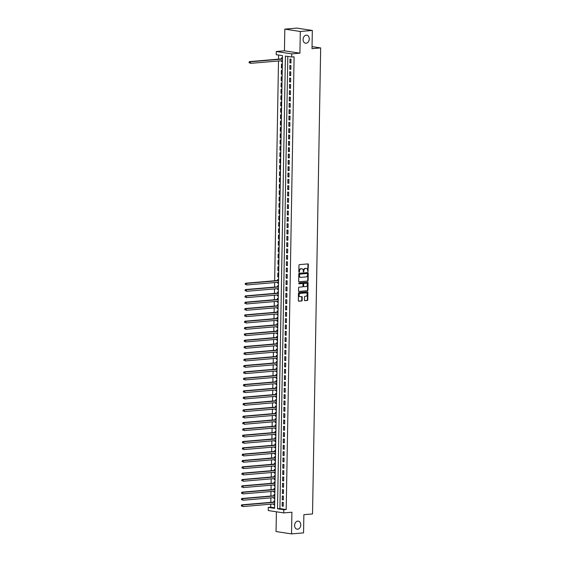 <?xml version="1.0" encoding="UTF-8"?>
<svg xmlns="http://www.w3.org/2000/svg" width="562" height="562" viewBox="0 0 562 562"><rect width="100%" height="100%" fill="white"/><g stroke="black" fill="none" stroke-linecap="round" stroke-linejoin="round"><path stroke-width="0.84" d="M307.941 271.551L308.397 264.484A0.625 0.471 98.7 0 0 307.934 263.908L299.434 264.632A0.625 0.471 98.7 0 0 298.949 265.292L298.836 271.896L299.16 272.303L299.511 270.982A2.002 1.496 98.7 0 1 301.056 268.868L301.766 268.805A2.002 1.496 98.7 0 1 302.033 268.812A2.002 1.496 98.7 0 1 303.241 270.666L303.55 271.924L303.901 270.61A2.002 1.496 98.7 0 1 305.447 268.488L306.157 268.432A2.002 1.496 98.7 0 1 306.423 268.439A2.002 1.496 98.7 0 1 307.632 270.294L307.941 271.551M307.688 271.418L307.976 264.421A0.625 0.471 98.7 0 0 307.772 263.922M298.907 272.163L299.096 270.919L299.511 270.982M303.297 271.79L303.487 270.547L303.901 270.61M297.762 521.107A4.082 3.049 98.7 0 0 294.628 525.056A4.082 3.049 98.7 0 0 297.073 529.193A4.082 3.049 98.7 0 0 297.621 529.207A4.082 3.049 98.7 0 0 300.747 525.259A4.082 3.049 98.7 0 0 298.303 521.122A4.082 3.049 98.7 0 0 297.762 521.107M306.241 35.153A4.082 3.049 98.7 0 0 303.115 39.101A4.082 3.049 98.7 0 0 305.559 43.239A4.082 3.049 98.7 0 0 306.1 43.253A4.082 3.049 98.7 0 0 309.233 39.305A4.082 3.049 98.7 0 0 306.789 35.167A4.082 3.049 98.7 0 0 306.241 35.153M304.449 300.101A0.625 0.471 98.7 0 0 304.913 300.684L307.295 300.48A0.625 0.471 98.7 0 0 307.779 299.82L307.906 292.486A0.625 0.471 98.7 0 0 307.442 291.903L298.949 292.626A0.625 0.471 98.7 0 0 298.464 293.287L298.338 300.621A0.625 0.471 98.7 0 0 298.794 301.204L301.675 300.958A0.625 0.471 98.7 0 0 302.159 300.298L302.216 297.158A0.625 0.471 98.7 0 0 301.752 296.574L300.326 296.701A1.672 1.25 98.7 0 1 300.101 296.694A1.672 1.25 98.7 0 1 299.096 294.994A1.672 1.25 98.7 0 1 300.382 293.371L305.981 292.9A1.672 1.25 98.7 0 0 305.784 292.837A1.672 1.25 98.7 0 0 305.559 292.83L305.981 292.9A1.672 1.25 98.7 0 1 306.199 292.907A1.672 1.25 98.7 0 1 307.203 294.6A1.672 1.25 98.7 0 1 305.918 296.223L304.99 296.3A0.625 0.471 98.7 0 0 304.506 296.961L304.449 300.101M283.789 509.741L283.733 512.909L268.25 510.549L268.306 507.388L274.586 508.343L282.482 55.631L276.209 54.669L276.265 51.507L291.748 53.868L291.692 57.029L285.412 56.074L277.516 508.786L283.789 509.741L286.198 509.537L294.095 56.825L291.692 57.029M312.324 30.46L300.305 31.486L284.815 29.126L296.841 28.1L312.324 30.46L312.008 48.662L320.67 47.925L312.535 513.935L303.873 514.673L303.557 532.874L291.53 533.9L291.91 512.214L283.733 512.909M284.815 29.126L284.435 50.812L299.925 53.172L300.305 31.486M299.925 53.172L291.748 53.868M307.632 281.155A0.625 0.471 98.7 0 0 308.117 280.487L308.243 273.153A0.625 0.471 98.7 0 0 307.779 272.577L299.286 273.301A0.625 0.471 98.7 0 0 298.801 273.961L298.675 281.295A0.625 0.471 98.7 0 0 299.132 281.878L307.21 281.084A0.625 0.471 98.7 0 0 307.695 280.424L307.821 273.09A0.625 0.471 98.7 0 0 307.618 272.591M308.074 282.819L307.948 290.154A0.625 0.471 98.7 0 1 307.463 290.814L298.963 291.538A0.625 0.471 98.7 0 1 298.506 290.954L298.555 287.821A0.625 0.471 98.7 0 1 299.04 287.161L302.489 286.866A0.625 0.471 98.7 0 0 302.974 286.206L303.009 284.119A0.625 0.471 98.7 0 0 302.546 283.536L298.9 283.845L298.97 282.974L307.611 282.236A0.625 0.471 98.7 0 1 308.074 282.819L307.653 282.756L307.526 290.09L307.948 290.154M276.392 511.792L276.047 531.54L291.53 533.9M273.806 503.931L273.792 504.795L274.649 504.718M274.706 501.121L273.863 500.995L273.842 502.105M273.919 497.602L273.905 498.459L274.755 498.389M274.818 494.792L273.968 494.665L273.954 495.768M274.031 491.272L274.017 492.129L274.867 492.059M274.93 488.462L274.08 488.329L274.059 489.439M274.144 484.936L274.123 485.8L274.98 485.723M275.043 482.126L274.193 481.999L274.172 483.109M274.249 478.606L274.235 479.463L275.085 479.393M275.148 475.796L274.305 475.67L274.284 476.773M274.361 472.277L274.347 473.134L275.197 473.063M275.261 469.467L274.411 469.333L274.397 470.443M274.474 465.947L274.46 466.804L275.31 466.734M275.373 463.13L274.523 463.004L274.502 464.114M274.579 459.611L274.565 460.475L275.422 460.397M275.485 456.801L274.635 456.674L274.614 457.784M274.692 453.281L274.678 454.138L275.528 454.068M275.591 450.471L274.741 450.338L274.727 451.448M274.804 446.952L274.79 447.809L275.64 447.738M275.703 444.142L274.853 444.008L274.832 445.118M274.916 440.615L274.902 441.479L275.752 441.402M275.816 437.805L274.966 437.679L274.944 438.789M275.022 434.286L275.008 435.143L275.865 435.072M275.921 431.476L275.078 431.349L275.057 432.452M275.134 427.956L275.12 428.813L275.97 428.743M276.033 425.146L275.183 425.012L275.169 426.122M275.247 421.619L275.232 422.483L276.082 422.406M276.146 418.809L275.296 418.683L275.275 419.793M275.359 415.29L275.338 416.147L276.195 416.077M276.258 412.48L275.408 412.353L275.387 413.456M275.464 408.96L275.45 409.817L276.3 409.747M276.363 406.15L275.52 406.017L275.499 407.127M275.577 402.631L275.563 403.488L276.413 403.411M276.476 399.814L275.626 399.687L275.612 400.797M275.689 396.294L275.675 397.158L276.525 397.081M276.588 393.484L275.738 393.358L275.717 394.461M275.794 389.965L275.78 390.822L276.637 390.752M276.701 387.155L275.851 387.021L275.83 388.131M275.907 383.635L275.893 384.492L276.743 384.422M276.806 380.825L275.963 380.692L275.942 381.802M276.019 377.299L276.005 378.163L276.855 378.086M276.918 374.489L276.068 374.362L276.054 375.472M276.132 370.969L276.118 371.826L276.968 371.756M277.031 368.159L276.181 368.033L276.16 369.136M276.237 364.64L276.223 365.497L277.08 365.426M277.143 361.83L276.293 361.696L276.272 362.806M276.349 358.303L276.335 359.167L277.185 359.09M277.249 355.493L276.399 355.367L276.385 356.477M276.462 351.974L276.448 352.831L277.298 352.76M277.361 349.164L276.511 349.037L276.49 350.14M276.574 345.644L276.553 346.501L277.41 346.431M277.473 342.834L276.623 342.701L276.602 343.811M276.68 339.308L276.666 340.172L277.523 340.094M277.579 336.498L276.736 336.371L276.715 337.481M276.792 332.978L276.778 333.835L277.628 333.765M277.691 330.168L276.841 330.042L276.827 331.144M276.904 326.648L276.89 327.505L277.74 327.435M277.804 323.838L276.954 323.705L276.933 324.815M277.017 320.319L276.996 321.176L277.853 321.106M277.916 317.509L277.066 317.375L277.045 318.485M277.122 313.982L277.108 314.846L277.958 314.769M278.021 311.172L277.178 311.046L277.157 312.156M277.235 307.653L277.221 308.51L278.071 308.44M278.134 304.843L277.284 304.709L277.27 305.819M277.347 301.323L277.333 302.18L278.183 302.11M278.246 298.513L277.396 298.38L277.375 299.49M277.452 294.987L277.438 295.851L278.295 295.774M278.359 292.177L277.509 292.05L277.488 293.16M277.565 288.657L277.551 289.514L278.401 289.444M278.464 285.847L277.621 285.721L277.6 286.824M277.677 282.328L277.663 283.185L278.513 283.115M278.576 279.518L277.726 279.384L277.705 280.494M278.689 273.181L277.839 273.055L277.776 276.855L278.626 276.778M278.801 266.852L277.951 266.725L277.881 270.519L278.738 270.448M278.907 260.522L278.057 260.389L277.993 264.189L278.843 264.119M279.019 254.186L278.169 254.059L278.106 257.86L278.956 257.789M279.131 247.856L278.281 247.73L278.211 251.53L279.068 251.453M279.237 241.527L278.394 241.393L278.323 245.194L279.181 245.123M279.349 235.197L278.499 235.064L278.436 238.864L279.286 238.794M279.462 228.86L278.612 228.734L278.548 232.535L279.398 232.457M279.574 222.531L278.724 222.404L278.654 226.198L279.511 226.128M279.679 216.201L278.836 216.068L278.766 219.868L279.616 219.798M279.792 209.865L278.942 209.738L278.878 213.539L279.728 213.462M279.904 203.535L279.054 203.409L278.991 207.202L279.841 207.132M280.017 197.206L279.166 197.072L279.096 200.873L279.953 200.803M280.122 190.869L279.272 190.743L279.209 194.543L280.059 194.466M280.234 184.54L279.384 184.413L279.321 188.214L280.171 188.137M280.347 178.21L279.497 178.077L279.433 181.877L280.283 181.807M280.459 171.881L279.609 171.747L279.539 175.548L280.396 175.477M280.564 165.544L279.714 165.418L279.651 169.218L280.501 169.141M280.677 159.215L279.827 159.088L279.764 162.882L280.614 162.811M280.789 152.885L279.939 152.752L279.869 156.552L280.726 156.482M280.895 146.549L280.052 146.422L279.981 150.223L280.838 150.145M281.007 140.219L280.157 140.093L280.094 143.886L280.944 143.816M281.119 133.889L280.269 133.756L280.206 137.557L281.056 137.486M281.232 127.553L280.382 127.426L280.312 131.227L281.169 131.15M281.337 121.223L280.494 121.097L280.424 124.89L281.274 124.82M281.45 114.894L280.6 114.76L280.536 118.561L281.386 118.491M281.562 108.557L280.712 108.431L280.649 112.231L281.499 112.161M281.674 102.228L280.824 102.101L280.754 105.902L281.611 105.825M281.78 95.898L280.93 95.765L280.867 99.565L281.717 99.495M281.892 89.569L281.042 89.435L280.979 93.236L281.829 93.166M282.005 83.232L281.155 83.106L281.091 86.906L281.941 86.829M282.117 76.903L281.267 76.776L281.197 80.57L282.054 80.499M282.222 70.573L281.372 70.44L281.309 74.24L282.159 74.17M282.335 64.237L281.485 64.11L281.422 67.911L282.272 67.833M290.947 63.014L291.011 59.214L289.964 59.052L289.901 62.853L290.947 63.014M290.835 69.344L290.905 65.543L289.859 65.389L289.788 69.182L290.835 69.344M290.73 75.673L290.793 71.88L289.746 71.718L289.683 75.519L290.73 75.673M290.617 82.01L290.68 78.209L289.634 78.048L289.57 81.848L290.617 82.01M290.505 88.339L290.568 84.539L289.528 84.377L289.458 88.178L290.505 88.339M290.392 94.669L290.463 90.868L289.416 90.714L289.346 94.514L290.392 94.669M290.287 101.005L290.35 97.205L289.304 97.043L289.24 100.844L290.287 101.005M290.175 107.335L290.238 103.534L289.191 103.373L289.128 107.173L290.175 107.335M290.062 113.665L290.132 109.864L289.086 109.709L289.016 113.503L290.062 113.665M289.95 119.994L290.02 116.201L288.973 116.039L288.903 119.839L289.95 119.994M289.844 126.331L289.908 122.53L288.861 122.368L288.798 126.169L289.844 126.331M289.732 132.66L289.795 128.86L288.749 128.705L288.685 132.499L289.732 132.66M289.62 138.99L289.69 135.196L288.643 135.035L288.573 138.835L289.62 138.99M289.507 145.326L289.578 141.526L288.531 141.364L288.468 145.165L289.507 145.326M289.402 151.656L289.465 147.855L288.418 147.694L288.355 151.494L289.402 151.656M289.29 157.985L289.353 154.185L288.306 154.03L288.243 157.831L289.29 157.985M289.177 164.322L289.247 160.521L288.201 160.36L288.13 164.16L289.177 164.322M289.072 170.651L289.135 166.851L288.088 166.689L288.025 170.49L289.072 170.651M288.959 176.981L289.023 173.18L287.976 173.026L287.913 176.819L288.959 176.981M288.847 183.31L288.917 179.517L287.87 179.355L287.8 183.156L288.847 183.31M288.735 189.647L288.805 185.846L287.758 185.685L287.688 189.485L288.735 189.647M288.629 195.976L288.692 192.176L287.646 192.021L287.582 195.815L288.629 195.976M288.517 202.306L288.58 198.512L287.533 198.351L287.47 202.151L288.517 202.306M288.404 208.643L288.475 204.842L287.428 204.68L287.358 208.481L288.404 208.643M288.292 214.972L288.362 211.172L287.315 211.01L287.245 214.81L288.292 214.972M288.187 221.302L288.25 217.501L287.203 217.346L287.14 221.147L288.187 221.302M288.074 227.638L288.137 223.838L287.091 223.676L287.027 227.477L288.074 227.638M287.962 233.968L288.032 230.167L286.985 230.006L286.915 233.806L287.962 233.968M287.849 240.297L287.92 236.497L286.873 236.342L286.81 240.136L287.849 240.297M287.744 246.627L287.807 242.833L286.76 242.672L286.697 246.472L287.744 246.627M287.632 252.963L287.695 249.163L286.648 249.001L286.585 252.802L287.632 252.963M287.519 259.293L287.589 255.492L286.543 255.338L286.472 259.131L287.519 259.293M287.414 265.622L287.477 261.829L286.43 261.667L286.367 265.468L287.414 265.622M287.301 271.959L287.365 268.158L286.318 267.997L286.255 271.797L287.301 271.959M287.189 278.288L287.259 274.488L286.213 274.333L286.142 278.127L287.189 278.288M287.077 284.618L287.147 280.824L286.1 280.663L286.03 284.463L287.077 284.618M286.971 290.954L287.034 287.154L285.988 286.992L285.925 290.793L286.971 290.954M286.859 297.284L286.922 293.483L285.875 293.322L285.812 297.122L286.859 297.284M286.746 303.613L286.817 299.813L285.77 299.658L285.7 303.459L286.746 303.613M286.634 309.95L286.704 306.149L285.658 305.988L285.587 309.788L286.634 309.95M286.529 316.28L286.592 312.479L285.545 312.317L285.482 316.118L286.529 316.28M286.416 322.609L286.48 318.809L285.433 318.654L285.37 322.447L286.416 322.609M286.304 328.939L286.374 325.145L285.327 324.984L285.257 328.784L286.304 328.939M286.191 335.275L286.262 331.475L285.215 331.313L285.152 335.114L286.191 335.275M286.086 341.605L286.149 337.804L285.103 337.65L285.039 341.443L286.086 341.605M285.974 347.934L286.037 344.141L284.997 343.979L284.927 347.78L285.974 347.934M285.861 354.271L285.932 350.47L284.885 350.309L284.815 354.109L285.861 354.271M285.756 360.6L285.819 356.8L284.772 356.638L284.709 360.439L285.756 360.6M285.644 366.93L285.707 363.129L284.66 362.975L284.597 366.775L285.644 366.93M285.531 373.266L285.601 369.466L284.555 369.304L284.484 373.105L285.531 373.266M285.419 379.596L285.489 375.795L284.442 375.634L284.372 379.434L285.419 379.596M285.313 385.925L285.377 382.125L284.33 381.97L284.267 385.764L285.313 385.925M285.201 392.255L285.264 388.461L284.217 388.3L284.154 392.1L285.201 392.255M285.089 398.591L285.159 394.791L284.112 394.629L284.042 398.43L285.089 398.591M284.976 404.921L285.046 401.12L284 400.966L283.929 404.759L284.976 404.921M284.871 411.251L284.934 407.457L283.887 407.295L283.824 411.096L284.871 411.251M284.758 417.587L284.822 413.787L283.775 413.625L283.712 417.426L284.758 417.587M284.646 423.917L284.716 420.116L283.67 419.962L283.599 423.755L284.646 423.917M284.541 430.246L284.604 426.453L283.557 426.291L283.494 430.092L284.541 430.246M284.428 436.583L284.491 432.782L283.445 432.621L283.381 436.421L284.428 436.583M284.316 442.912L284.379 439.112L283.339 438.95L283.269 442.751L284.316 442.912M284.203 449.242L284.274 445.441L283.227 445.287L283.157 449.087L284.203 449.242M284.098 455.571L284.161 451.778L283.115 451.616L283.051 455.417L284.098 455.571M283.986 461.908L284.049 458.107L283.002 457.946L282.939 461.746L283.986 461.908M283.873 468.237L283.943 464.437L282.897 464.282L282.827 468.076L283.873 468.237M283.761 474.567L283.831 470.773L282.784 470.612L282.714 474.412L283.761 474.567M283.655 480.903L283.719 477.103L282.672 476.941L282.609 480.742L283.655 480.903M283.543 487.233L283.606 483.432L282.56 483.278L282.496 487.071L283.543 487.233M283.431 493.562L283.501 489.769L282.454 489.607L282.384 493.408L283.431 493.562M283.318 499.899L283.388 496.098L282.342 495.937L282.272 499.737L283.318 499.899M287.807 56.439L279.918 508.582L286.198 509.537M282.229 502.266L282.166 506.067L283.213 506.229L283.276 502.428L282.229 502.266M278.604 55.034L278.527 59.143M278.499 60.977L274.663 280.754M274.628 282.588L274.551 287.084M274.516 288.917L274.439 293.42M274.411 295.247L274.333 299.75M274.298 301.583L274.221 306.079M274.186 307.913L274.108 312.409M274.08 314.242L273.996 318.745M273.968 320.579L273.891 325.075M273.856 326.908L273.778 331.404M273.743 333.238L273.666 337.741M273.638 339.567L273.553 344.07M273.525 345.904L273.448 350.4M273.413 352.233L273.336 356.737M273.301 358.563L273.223 363.066M273.195 364.9L273.111 369.396M273.083 371.229L273.006 375.725M272.97 377.559L272.893 382.062M272.858 383.895L272.781 388.391M272.753 390.225L272.675 394.721M272.64 396.554L272.563 401.057M272.528 402.884L272.451 407.387M272.422 409.22L272.338 413.716M272.31 415.55L272.233 420.053M272.198 421.879L272.12 426.382M272.085 428.216L272.008 432.712M271.98 434.545L271.896 439.048M271.868 440.875L271.79 445.378M271.755 447.212L271.678 451.707M271.643 453.541L271.565 458.037M271.537 459.871L271.46 464.374M271.425 466.2L271.348 470.703M271.313 472.537L271.235 477.033M271.2 478.866L271.123 483.369M271.095 485.196L271.017 489.699M270.982 491.532L270.905 496.028M270.87 497.862L270.793 502.365M270.765 504.191L270.708 507.177L274.593 507.774M282.447 57.907L281.597 57.781L281.576 58.884M281.548 60.717L281.527 61.574L282.377 61.708M281.422 67.911L282.272 68.037M281.309 74.24L282.159 74.367M281.197 80.57L282.047 80.703M281.091 86.906L281.934 87.033M280.979 93.236L281.829 93.362M280.867 99.565L281.717 99.699M280.754 105.902L281.604 106.028M280.649 112.231L281.492 112.358M280.536 118.561L281.386 118.694M280.424 124.89L281.274 125.024M280.312 131.227L281.162 131.353M280.206 137.557L281.049 137.683M280.094 143.886L280.944 144.02M279.981 150.223L280.831 150.349M279.869 156.552L280.719 156.679M279.764 162.882L280.614 163.015M279.651 169.218L280.501 169.345M279.539 175.548L280.389 175.674M279.433 181.877L280.276 182.011M279.321 188.214L280.171 188.34M279.209 194.543L280.059 194.67M279.096 200.873L279.946 201.006M278.991 207.202L279.834 207.336M278.878 213.539L279.728 213.665M278.766 219.868L279.616 219.995M278.654 226.198L279.504 226.331M278.548 232.535L279.391 232.661M278.436 238.864L279.286 238.99M278.323 245.194L279.173 245.327M278.211 251.53L279.061 251.657M278.106 257.86L278.956 257.986M277.993 264.189L278.843 264.323M277.881 270.519L278.731 270.652M277.776 276.855L278.619 276.982M277.663 283.185L278.513 283.311M277.551 289.514L278.401 289.648M277.438 295.851L278.288 295.977M277.333 302.18L278.176 302.307M277.221 308.51L278.071 308.643M277.108 314.846L277.958 314.973M276.996 321.176L277.846 321.302M276.89 327.505L277.74 327.639M276.778 333.835L277.628 333.969M276.666 340.172L277.516 340.298M276.553 346.501L277.403 346.635M276.448 352.831L277.298 352.964M276.335 359.167L277.185 359.294M276.223 365.497L277.073 365.623M276.118 371.826L276.961 371.96M276.005 378.163L276.855 378.289M275.893 384.492L276.743 384.619M275.78 390.822L276.63 390.955M275.675 397.158L276.518 397.285M275.563 403.488L276.413 403.614M275.45 409.817L276.3 409.951M275.338 416.147L276.188 416.28M275.232 422.483L276.082 422.61M275.12 428.813L275.97 428.939M275.008 435.143L275.858 435.276M274.902 441.479L275.745 441.606M274.79 447.809L275.64 447.935M274.678 454.138L275.528 454.272M274.565 460.475L275.415 460.601M274.46 466.804L275.303 466.931M274.347 473.134L275.197 473.267M274.235 479.463L275.085 479.597M274.123 485.8L274.973 485.926M274.017 492.129L274.86 492.256M273.905 498.459L274.755 498.592M273.792 504.795L274.642 504.922M320.67 47.925L312.043 46.611M270.708 507.177L268.306 507.388M284.435 50.812L276.265 51.507M279.918 508.582L277.516 508.786M281.527 61.574L282.384 61.504M289.901 62.853L290.954 62.761M289.788 69.182L290.842 69.098M289.683 75.519L290.73 75.427M289.57 81.848L290.617 81.757M289.458 88.178L290.512 88.086M289.346 94.514L290.399 94.423M289.24 100.844L290.287 100.753M289.128 107.173L290.175 107.082M289.016 113.503L290.069 113.419M288.903 119.839L289.957 119.748M288.798 126.169L289.844 126.078M288.685 132.499L289.739 132.414M288.573 138.835L289.627 138.744M288.468 145.165L289.514 145.073M288.355 151.494L289.402 151.41M288.243 157.831L289.297 157.739M288.13 164.16L289.184 164.069M288.025 170.49L289.072 170.398M287.913 176.819L288.959 176.735M287.8 183.156L288.854 183.064M287.688 189.485L288.742 189.394M287.582 195.815L288.629 195.731M287.47 202.151L288.517 202.06M287.358 208.481L288.411 208.39M287.245 214.81L288.299 214.726M287.14 221.147L288.187 221.056M287.027 227.477L288.081 227.385M286.915 233.806L287.969 233.715M286.81 240.136L287.856 240.051M286.697 246.472L287.744 246.381M286.585 252.802L287.639 252.71M286.472 259.131L287.526 259.047M286.367 265.468L287.414 265.376M286.255 271.797L287.301 271.706M286.142 278.127L287.196 278.042M286.03 284.463L287.084 284.372M285.925 290.793L286.971 290.702M285.812 297.122L286.859 297.031M285.7 303.459L286.753 303.368M285.587 309.788L286.641 309.697M285.482 316.118L286.529 316.027M285.37 322.447L286.423 322.363M285.257 328.784L286.311 328.693M285.152 335.114L286.198 335.022M285.039 341.443L286.086 341.359M284.927 347.78L285.981 347.688M284.815 354.109L285.868 354.018M284.709 360.439L285.756 360.354M284.597 366.775L285.644 366.684M284.484 373.105L285.538 373.013M284.372 379.434L285.426 379.343M284.267 385.764L285.313 385.68M284.154 392.1L285.208 392.009M284.042 398.43L285.096 398.339M283.929 404.759L284.983 404.675M283.824 411.096L284.871 411.005M283.712 417.426L284.765 417.334M283.599 423.755L284.653 423.671M283.494 430.092L284.541 430M283.381 436.421L284.428 436.33M283.269 442.751L284.323 442.659M283.157 449.087L284.21 448.996M283.051 455.417L284.098 455.325M282.939 461.746L283.986 461.655M282.827 468.076L283.88 467.991M282.714 474.412L283.768 474.321M282.609 480.742L283.655 480.651M282.496 487.071L283.55 486.987M282.384 493.408L283.438 493.317M282.272 499.737L283.325 499.646M282.166 506.067L283.213 505.976M306.213 268.425A2.002 1.496 98.7 0 0 306.002 268.376A2.002 1.496 98.7 0 0 305.735 268.369L306.157 268.432M303.487 270.547A2.002 1.496 98.7 0 1 305.033 268.425L305.735 268.369M301.822 268.805A2.002 1.496 98.7 0 0 301.611 268.748A2.002 1.496 98.7 0 0 301.344 268.741L301.766 268.805M299.096 270.919A2.002 1.496 98.7 0 1 300.642 268.805L301.344 268.741M298.879 281.794L307.21 281.084M307.569 273.898L307.245 273.49L299.785 274.123L299.434 275.485A2.002 1.496 98.7 0 0 300.642 277.34A2.002 1.496 98.7 0 0 300.909 277.347L306.009 276.911A2.002 1.496 98.7 0 0 307.555 274.797L307.569 273.898M300.438 277.291A2.002 1.496 98.7 0 1 300.227 277.277A2.002 1.496 98.7 0 1 299.012 275.422L299.37 274.059L306.831 273.427M298.71 291.46L307.042 290.751A0.625 0.471 98.7 0 0 307.526 290.09M302.293 283.501A0.625 0.471 98.7 0 0 302.131 283.473L298.752 283.761M306.065 286.557A1.672 1.25 98.7 0 0 307.351 284.941A1.672 1.25 98.7 0 0 306.346 283.241A1.672 1.25 98.7 0 0 306.121 283.234L304.154 283.403A0.625 0.471 98.7 0 0 303.67 284.063L303.635 286.149A0.625 0.471 98.7 0 0 304.091 286.725L306.065 286.557M306.135 283.234A1.672 1.25 98.7 0 0 305.925 283.178A1.672 1.25 98.7 0 0 305.707 283.171L306.121 283.234M303.93 286.704L303.677 286.662A0.625 0.471 98.7 0 1 303.213 286.079L303.248 284A0.625 0.471 98.7 0 1 303.733 283.339L305.707 283.171M307.653 282.756A0.625 0.471 98.7 0 0 307.449 282.25M299.897 296.638A1.672 1.25 98.7 0 1 299.687 296.631A1.672 1.25 98.7 0 1 298.682 294.931A1.672 1.25 98.7 0 1 299.968 293.308L305.559 292.83M298.541 301.127L301.26 300.895A0.625 0.471 98.7 0 0 301.738 300.234L301.794 297.094A0.625 0.471 98.7 0 0 301.59 296.588M304.653 300.607L306.873 300.417A0.625 0.471 98.7 0 0 307.358 299.757L307.484 292.423A0.625 0.471 98.7 0 0 307.281 291.917M282.433 58.617L282.145 58.792A0.639 0.478 -81.3 0 1 281.962 58.855L249.402 61.623L250.448 61.785L250.42 63.366L282.398 60.647M282.426 59.059L250.448 61.785L249.078 62.199L249.486 62.902L249.5 62.263M249.486 62.902L249.071 62.832M249.078 62.199L249.402 61.623M278.562 280.22L278.274 280.403A0.639 0.478 -81.3 0 1 278.092 280.459L245.531 283.234L246.578 283.396L246.549 284.976L278.527 282.25M278.555 280.67L246.578 283.396L245.215 283.81L245.622 284.505L245.629 283.873M245.622 284.505L245.201 284.442M245.215 283.81L245.531 283.234M278.457 286.557L278.162 286.732A0.639 0.478 -81.3 0 1 277.986 286.796L245.418 289.563L246.465 289.725L246.437 291.306L278.422 288.587M278.443 286.999L246.465 289.725L245.102 290.14L245.51 290.835L245.517 290.203M245.51 290.835L245.088 290.772M245.102 290.14L245.418 289.563M278.345 292.886L278.05 293.062A0.639 0.478 -81.3 0 1 277.874 293.125L245.313 295.9L246.36 296.055L246.332 297.642L278.309 294.917M278.338 293.336L246.36 296.055L244.99 296.476L245.397 297.172L245.411 296.539M245.397 297.172L244.983 297.108M244.99 296.476L245.313 295.9M278.232 299.216L277.944 299.398A0.639 0.478 -81.3 0 1 277.761 299.455L245.201 302.23L246.247 302.391L246.219 303.972L278.197 301.246M278.225 299.665L246.247 302.391L244.877 302.806L245.285 303.501L245.299 302.869M245.285 303.501L244.87 303.438M244.877 302.806L245.201 302.23M278.12 305.552L277.832 305.728A0.639 0.478 -81.3 0 1 277.649 305.791L245.088 308.559L246.135 308.721L246.107 310.301L278.085 307.583M278.113 305.995L246.135 308.721L244.772 309.135L245.18 309.831L245.187 309.198M245.18 309.831L244.758 309.767M244.772 309.135L245.088 308.559M278.014 311.882L277.719 312.058A0.639 0.478 -81.3 0 1 277.544 312.121L244.976 314.889L246.023 315.05L245.994 316.631L277.979 313.912M278.007 312.332L246.023 315.05L244.66 315.465L245.067 316.167L245.074 315.535M245.067 316.167L244.646 316.104M244.66 315.465L244.976 314.889M277.902 318.211L277.614 318.387A0.639 0.478 -81.3 0 1 277.431 318.45L244.87 321.225L245.917 321.38L245.889 322.967L277.867 320.242M277.895 318.661L245.917 321.38L244.547 321.801L244.955 322.497L244.969 321.864M244.955 322.497L244.54 322.433M244.547 321.801L244.87 321.225M277.79 324.548L277.502 324.724A0.639 0.478 -81.3 0 1 277.319 324.78L244.758 327.555L245.805 327.716L245.777 329.297L277.754 326.578M277.783 324.991L245.805 327.716L244.435 328.131L244.842 328.826L244.856 328.194M244.842 328.826L244.428 328.763M244.435 328.131L244.758 327.555M277.677 330.877L277.389 331.053A0.639 0.478 -81.3 0 1 277.207 331.116L244.646 333.884L245.692 334.046L245.664 335.626L277.642 332.908M277.67 331.327L245.692 334.046L244.33 334.46L244.737 335.163L244.744 334.523M244.737 335.163L244.315 335.093M244.33 334.46L244.646 333.884M277.572 337.207L277.277 337.383A0.639 0.478 -81.3 0 1 277.101 337.446L244.533 340.221L245.58 340.375L245.559 341.963L277.537 339.237M277.565 337.657L245.58 340.375L244.217 340.797L244.625 341.492L244.639 340.86M244.625 341.492L244.203 341.429M244.217 340.797L244.533 340.221M277.459 343.537L277.171 343.719A0.639 0.478 -81.3 0 1 276.989 343.775L244.428 346.55L245.475 346.712L245.446 348.292L277.424 345.567M277.452 343.986L245.475 346.712L244.105 347.126L244.512 347.822L244.526 347.19M244.512 347.822L244.098 347.759M244.105 347.126L244.428 346.55M277.347 349.873L277.059 350.049A0.639 0.478 -81.3 0 1 276.876 350.112L244.315 352.88L245.362 353.041L245.334 354.622L277.312 351.903M277.34 350.316L245.362 353.041L243.999 353.456L244.407 354.151L244.414 353.519M244.407 354.151L243.985 354.088M243.999 353.456L244.315 352.88M277.242 356.203L276.947 356.378A0.639 0.478 -81.3 0 1 276.764 356.441L244.203 359.216L245.25 359.371L245.222 360.959L277.199 358.233M277.228 356.652L245.25 359.371L243.887 359.792L244.294 360.488L244.301 359.856M244.294 360.488L243.873 360.425M243.887 359.792L244.203 359.216M277.129 362.532L276.834 362.715A0.639 0.478 -81.3 0 1 276.659 362.771L244.098 365.546L245.144 365.707L245.116 367.288L277.094 364.562M277.122 362.982L245.144 365.707L243.775 366.122L244.182 366.817L244.196 366.185M244.182 366.817L243.76 366.754M243.775 366.122L244.098 365.546M277.017 368.869L276.729 369.044A0.639 0.478 -81.3 0 1 276.546 369.108L243.985 371.875L245.032 372.037L245.004 373.618L276.982 370.899M277.01 369.311L245.032 372.037L243.662 372.451L244.07 373.147L244.084 372.515M244.07 373.147L243.655 373.084M243.662 372.451L243.985 371.875M276.904 375.198L276.616 375.374A0.639 0.478 -81.3 0 1 276.434 375.437L243.873 378.205L244.92 378.367L244.892 379.947L276.869 377.228M276.897 375.648L244.92 378.367L243.557 378.781L243.964 379.483L243.971 378.851M243.964 379.483L243.543 379.42M243.557 378.781L243.873 378.205M276.799 381.528L276.504 381.71A0.639 0.478 -81.3 0 1 276.328 381.767L243.76 384.541L244.807 384.696L244.779 386.284L276.764 383.558M276.785 381.977L244.807 384.696L243.444 385.118L243.852 385.813L243.859 385.181M243.852 385.813L243.43 385.75M243.444 385.118L243.76 384.541M276.687 387.864L276.392 388.04A0.639 0.478 -81.3 0 1 276.216 388.103L243.655 390.871L244.702 391.033L244.674 392.613L276.652 389.895M276.68 388.307L244.702 391.033L243.332 391.447L243.739 392.143L243.753 391.51M243.739 392.143L243.325 392.079M243.332 391.447L243.655 390.871M276.574 394.194L276.286 394.369A0.639 0.478 -81.3 0 1 276.104 394.433L243.543 397.201L244.589 397.362L244.561 398.943L276.539 396.224M276.567 394.643L244.589 397.362L243.22 397.777L243.627 398.479L243.641 397.84M243.627 398.479L243.213 398.409M243.22 397.777L243.543 397.201M276.462 400.523L276.174 400.699A0.639 0.478 -81.3 0 1 275.991 400.762L243.43 403.537L244.477 403.692L244.449 405.279L276.427 402.554M276.455 400.973L244.477 403.692L243.114 404.113L243.522 404.809L243.529 404.176M243.522 404.809L243.1 404.745M243.114 404.113L243.43 403.537M276.356 406.86L276.061 407.036A0.639 0.478 -81.3 0 1 275.886 407.092L243.318 409.867L244.365 410.028L244.337 411.609L276.321 408.883M276.349 407.302L244.365 410.028L243.002 410.443L243.409 411.138L243.423 410.506M243.409 411.138L242.988 411.075M243.002 410.443L243.318 409.867M276.244 413.189L275.956 413.365A0.639 0.478 -81.3 0 1 275.773 413.428L243.213 416.196L244.259 416.358L244.231 417.938L276.209 415.22M276.237 413.632L244.259 416.358L242.889 416.772L243.297 417.468L243.311 416.835M243.297 417.468L242.882 417.404M242.889 416.772L243.213 416.196M276.132 419.519L275.844 419.695A0.639 0.478 -81.3 0 1 275.661 419.758L243.1 422.533L244.147 422.687L244.119 424.275L276.097 421.549M276.125 419.969L244.147 422.687L242.777 423.109L243.184 423.804L243.198 423.172M243.184 423.804L242.77 423.741M242.777 423.109L243.1 422.533M276.019 425.848L275.731 426.031A0.639 0.478 -81.3 0 1 275.549 426.087L242.988 428.862L244.034 429.024L244.006 430.604L275.984 427.879M276.012 426.298L244.034 429.024L242.672 429.438L243.079 430.134L243.086 429.501M243.079 430.134L242.658 430.071M242.672 429.438L242.988 428.862M275.914 432.185L275.619 432.361A0.639 0.478 -81.3 0 1 275.443 432.424L242.882 435.192L243.922 435.353L243.901 436.934L275.879 434.215M275.907 432.628L243.922 435.353L242.559 435.768L242.967 436.463L242.981 435.831M242.967 436.463L242.545 436.4M242.559 435.768L242.882 435.192M275.802 438.515L275.513 438.69A0.639 0.478 -81.3 0 1 275.331 438.753L242.77 441.528L243.817 441.683L243.789 443.27L275.766 440.545M275.794 438.964L243.817 441.683L242.447 442.097L242.854 442.8L242.868 442.168M242.854 442.8L242.44 442.737M242.447 442.097L242.77 441.528M275.689 444.844L275.401 445.027A0.639 0.478 -81.3 0 1 275.218 445.083L242.658 447.858L243.704 448.019L243.676 449.6L275.654 446.874M275.682 445.294L243.704 448.019L242.341 448.434L242.749 449.129L242.756 448.497M242.749 449.129L242.327 449.066M242.341 448.434L242.658 447.858M275.584 451.181L275.289 451.356A0.639 0.478 -81.3 0 1 275.106 451.419L242.545 454.187L243.592 454.349L243.564 455.93L275.542 453.211M275.57 451.623L243.592 454.349L242.229 454.763L242.636 455.459L242.643 454.827M242.636 455.459L242.215 455.396M242.229 454.763L242.545 454.187M275.471 457.51L275.176 457.686A0.639 0.478 -81.3 0 1 275.001 457.749L242.44 460.517L243.487 460.678L243.458 462.259L275.436 459.54M275.464 457.96L243.487 460.678L242.117 461.093L242.524 461.795L242.538 461.156M242.524 461.795L242.11 461.732M242.117 461.093L242.44 460.517M275.359 463.84L275.071 464.015A0.639 0.478 -81.3 0 1 274.888 464.079L242.327 466.853L243.374 467.008L243.346 468.596L275.324 465.87M275.352 464.289L243.374 467.008L242.004 467.429L242.412 468.125L242.426 467.493M242.412 468.125L241.997 468.062M242.004 467.429L242.327 466.853M275.247 470.176L274.959 470.352A0.639 0.478 -81.3 0 1 274.776 470.408L242.215 473.183L243.262 473.344L243.234 474.925L275.211 472.206M275.24 470.619L243.262 473.344L241.899 473.759L242.306 474.454L242.313 473.822M242.306 474.454L241.885 474.391M241.899 473.759L242.215 473.183M275.141 476.506L274.846 476.681A0.639 0.478 -81.3 0 1 274.67 476.745L242.103 479.512L243.149 479.674L243.121 481.255L275.106 478.536M275.127 476.955L243.149 479.674L241.786 480.089L242.194 480.791L242.201 480.152M242.194 480.791L241.772 480.721M241.786 480.089L242.103 479.512M275.029 482.835L274.741 483.011A0.639 0.478 -81.3 0 1 274.558 483.074L241.997 485.849L243.044 486.004L243.016 487.591L274.994 484.866M275.022 483.285L243.044 486.004L241.674 486.425L242.082 487.121L242.096 486.488M242.082 487.121L241.667 487.057M241.674 486.425L241.997 485.849M274.916 489.165L274.628 489.347A0.639 0.478 -81.3 0 1 274.446 489.404L241.885 492.179L242.932 492.34L242.903 493.921L274.881 491.195M274.909 489.614L242.932 492.34L241.562 492.755L241.969 493.45L241.983 492.818M241.969 493.45L241.555 493.387M241.562 492.755L241.885 492.179M274.804 495.501L274.516 495.677A0.639 0.478 -81.3 0 1 274.333 495.74L241.772 498.508L242.819 498.67L242.791 500.25L274.769 497.532M274.797 495.944L242.819 498.67L241.456 499.084L241.864 499.78L241.871 499.147M241.864 499.78L241.442 499.716M241.456 499.084L241.772 498.508M274.699 501.831L274.404 502.007A0.639 0.478 -81.3 0 1 274.228 502.07L241.66 504.845L242.707 504.999L242.679 506.587L274.663 503.861M274.692 502.28L242.707 504.999L241.344 505.421L241.751 506.116L241.765 505.484M241.751 506.116L241.33 506.053M241.344 505.421L241.66 504.845M307.864 271.024L308.278 271.088M299.082 271.776L299.497 271.839M303.473 271.397L303.887 271.46M305.033 268.425L305.447 268.488M300.642 268.805L301.056 268.868M307.976 264.421L308.397 264.484M307.821 273.09L308.243 273.153M307.695 280.424L308.117 280.487M299.37 274.059L299.785 274.123M299.033 274.523L299.448 274.586M299.012 275.422L299.434 275.485M307.042 290.751L307.463 290.814M302.131 283.473L302.546 283.536M303.733 283.339L304.154 283.403M303.248 284L303.67 284.063M303.213 286.079L303.635 286.149M299.968 293.308L300.382 293.371M301.794 297.094L302.216 297.158M301.738 300.234L302.159 300.298M301.26 300.895L301.675 300.958M307.484 292.423L307.906 292.486M307.358 299.757L307.779 299.82M306.873 300.417L307.295 300.48M281.962 58.855L282.426 58.926M278.092 280.459L278.562 280.529M277.986 286.796L278.45 286.866M277.874 293.125L278.338 293.195M277.761 299.455L278.225 299.525M277.649 305.791L278.12 305.861M277.544 312.121L278.007 312.191M277.431 318.45L277.895 318.521M277.319 324.78L277.783 324.857M277.207 331.116L277.677 331.187M277.101 337.446L277.565 337.516M276.989 343.775L277.452 343.846M276.876 350.112L277.34 350.182M276.764 356.441L277.235 356.512M276.659 362.771L277.122 362.841M276.546 369.108L277.01 369.178M276.434 375.437L276.904 375.507M276.328 381.767L276.792 381.837M276.216 388.103L276.68 388.173M276.104 394.433L276.567 394.503M275.991 400.762L276.462 400.832M275.886 407.092L276.349 407.169M275.773 413.428L276.237 413.499M275.661 419.758L276.125 419.828M275.549 426.087L276.019 426.158M275.443 432.424L275.907 432.494M275.331 438.753L275.794 438.824M275.218 445.083L275.689 445.153M275.106 451.419L275.577 451.49M275.001 457.749L275.464 457.819M274.888 464.079L275.352 464.149M274.776 470.408L275.247 470.485M274.67 476.745L275.134 476.815M274.558 483.074L275.022 483.144M274.446 489.404L274.909 489.474M274.333 495.74L274.804 495.81M274.228 502.07L274.692 502.14M306.002 268.376L306.423 268.439M301.611 268.748L302.033 268.812M306.887 273.427L307.309 273.49M300.227 277.277L300.642 277.34M302.208 283.48L302.63 283.543M305.925 283.178L306.346 283.241M303.592 286.662L304.007 286.725M305.784 292.837L306.199 292.907M299.687 296.631L300.101 296.694"/></g></svg>
